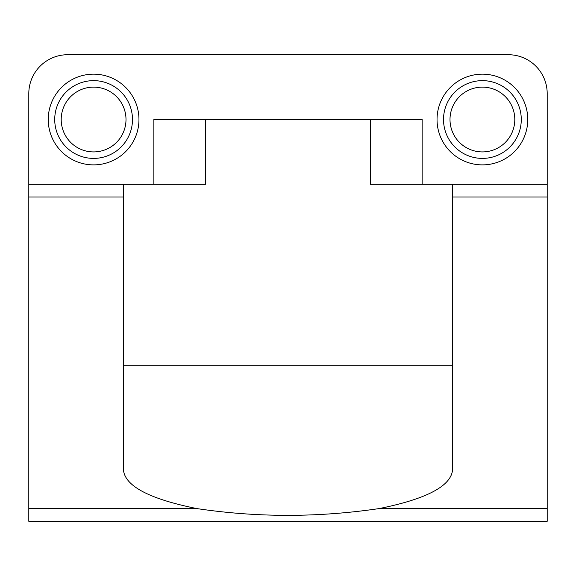 <?xml version="1.0" encoding="UTF-8"?>
<svg xmlns="http://www.w3.org/2000/svg" width="576" height="576" viewBox="0 0 576 576"><rect width="100%" height="100%" fill="white"/><g stroke="black" fill="none" stroke-linecap="round" stroke-linejoin="round"><path stroke-width="0.86" d="M547.2 184.32L547.2 93.6A38.88 38.88 0 0 0 508.32 54.72L67.68 54.72A38.88 38.88 0 0 0 28.8 93.6L28.8 184.32L153.864 184.32L153.864 119.52L422.136 119.52L422.136 184.32L547.2 184.32L547.2 521.28L28.8 521.28L28.8 184.32M437.04 119.52A45.36 45.36 0 0 0 482.4 164.88A45.36 45.36 0 0 0 527.76 119.52A45.36 45.36 0 0 0 482.4 74.16A45.36 45.36 0 0 0 437.04 119.52M138.96 119.52A45.36 45.36 0 0 1 93.6 164.88A45.36 45.36 0 0 1 48.24 119.52A45.36 45.36 0 0 1 93.6 74.16A45.36 45.36 0 0 1 138.96 119.52M450 119.52A32.4 32.4 0 0 0 482.4 151.92A32.4 32.4 0 0 0 514.8 119.52A32.4 32.4 0 0 0 482.4 87.12A32.4 32.4 0 0 0 450 119.52M126 119.52A32.4 32.4 0 0 1 93.6 151.92A32.4 32.4 0 0 1 61.2 119.52A32.4 32.4 0 0 1 93.6 87.12A32.4 32.4 0 0 1 126 119.52M205.704 119.52L205.704 184.32L153.864 184.32M422.136 184.32L370.296 184.32L370.296 119.52M547.2 508.579L379.145 508.579C427.082 498.888 451.57 485.82 452.592 469.361L452.592 184.32M452.592 365.76L123.408 365.76M28.8 197.021L123.408 197.021L123.408 469.361C124.43 485.82 148.918 498.888 196.855 508.579L28.8 508.579M123.408 197.021L123.408 184.32M379.145 508.579C317.952 517.594 257.191 517.594 196.855 508.579M521.28 119.52A38.88 38.88 0 0 1 482.4 158.4A38.88 38.88 0 0 1 443.52 119.52A38.88 38.88 0 0 1 482.4 80.64A38.88 38.88 0 0 1 521.28 119.52M132.48 119.52A38.88 38.88 0 0 1 93.6 158.4A38.88 38.88 0 0 1 54.72 119.52A38.88 38.88 0 0 1 93.6 80.64A38.88 38.88 0 0 1 132.48 119.52M452.592 197.021L547.2 197.021"/></g></svg>
